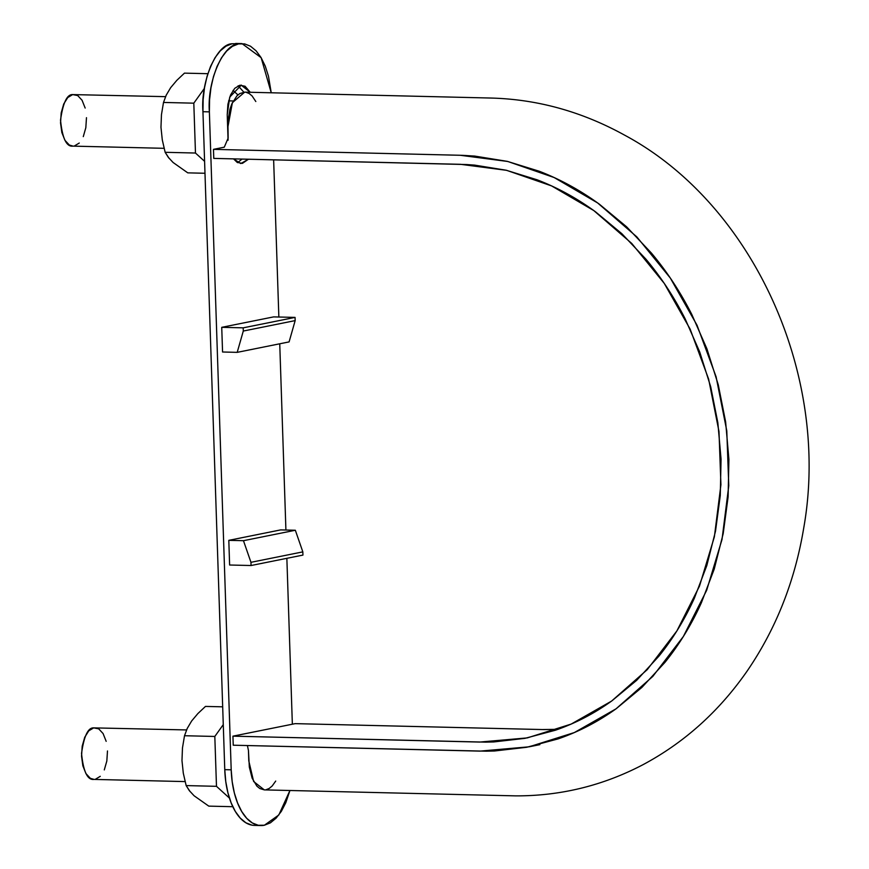 <?xml version="1.0" encoding="UTF-8"?>
<svg xmlns="http://www.w3.org/2000/svg" width="869" height="869" viewBox="0 0 869 869"><rect width="100%" height="100%" fill="white"/><g stroke="black" fill="none" stroke-linecap="round" stroke-linejoin="round"><path stroke-width="1.3" d="M255.812 101.51L252.086 95.927L249.186 93.537L246.09 92.31M244.776 92.147L239.79 93.57L236.813 96.025L231.784 103.998L229.937 109.266L227.906 121.323L228.145 138.149M224.267 147.176L213.47 149.359L213.774 158.397L466.642 164.545L474.561 165.11L506.116 170.215L537.14 179.807C557.659 187.704 577.114 198.371 595.493 211.797L621.889 233.728L645.884 259.114C661.027 277.157 674.094 297.024 685.098 318.727L699.73 351.999L710.723 386.857L717.859 422.79L721.053 459.201L720.271 495.526L715.513 531.165L706.812 565.567L694.364 598.187C684.783 619.391 673.019 638.672 659.05 656.008L636.705 680.297L611.722 700.979C594.2 713.558 575.43 723.301 555.4 730.232L524.963 738.346L493.69 741.952L485.804 742.137L232.935 736.162L233.24 745.211L486.292 751.185L494.439 751.001L526.701 747.275L558.083 738.911C578.732 731.763 598.089 721.704 616.154 708.746L641.919 687.401L664.97 662.363C679.373 644.472 691.518 624.594 701.392 602.728L714.231 569.086L723.204 533.609L728.113 496.851L728.906 459.397L725.626 421.834L718.261 384.782L706.921 348.827L691.833 314.513C680.481 292.136 667.001 271.639 651.392 253.031L626.647 226.852L599.425 204.237C580.459 190.387 560.407 179.394 539.247 171.236L507.257 161.352L474.702 156.083L462.449 155.334L213.47 149.359L213.774 158.397L460.483 164.306L506.627 170.335L551.587 185.912L593.777 210.559L631.752 243.439L664.253 283.392L690.149 329.145L708.626 379.08L718.989 431.524L720.922 484.717L714.372 536.836L699.491 586.108L676.897 630.905L647.253 669.641L611.613 701.066L571.172 724.083L527.277 737.9L479.655 742.072L232.935 736.162L233.24 745.211L479.96 751.12L529.069 746.819L574.333 732.567L616.045 708.822L652.804 676.419L683.371 636.466L706.682 590.268L722.02 539.453L728.776 485.706L726.788 430.85L716.099 376.755L697.047 325.256L670.336 278.08L636.814 236.868L597.644 202.955L554.15 177.537L507.789 161.482L460.19 155.269L213.47 149.359L224.267 147.187L228.134 138.128L227.787 127.634L232.381 102.672L244.689 92.147L489.16 98.001C536.325 98.968 581.459 111.341 624.572 135.13C753.466 204.15 830.927 375.81 803.673 528.319C794.831 581.318 775.984 628.906 747.123 671.085C719.065 711.418 684.305 742.647 642.821 764.785C602.967 785.609 560.668 795.971 515.904 795.874L264.285 789.888L253.639 781.492L248.795 760.918L248.447 750.436L247.404 745.559M248.447 750.403L249.327 767.099L252.129 778.179L256.876 786.119L259.777 788.509L264.361 789.888M266.055 789.736L269.184 788.465L272.16 786.01L275.712 781.068M295.199 723.638L232.935 736.162L295.199 723.638L544.113 729.591L557.974 729.33L541.908 729.547L295.199 723.638M185.097 781.589L93.895 779.406C87.497 780.253 83.37 771.596 81.534 753.423C84.021 736.043 88.062 727.527 93.667 727.874L186.563 729.938M94.091 779.417L90.343 778.32L85.944 773.595L82.859 765.828L81.545 756.182L82.207 746.156L84.738 737.249L88.768 730.829L93.667 727.874L98.697 728.83L103.085 733.555L106.17 741.333M107.484 750.968L106.833 761.005L104.291 769.901M100.272 776.321L95.373 779.276M164.089 148.317L72.887 146.122C66.489 146.98 62.362 138.312 60.526 120.139C63.013 102.759 67.054 94.243 72.659 94.591L165.555 96.655M73.083 146.133L69.335 145.036L64.936 140.311L61.851 132.544L60.537 122.909L61.199 112.872L63.73 103.965L67.76 97.545L72.659 94.591L77.689 95.547L82.077 100.272L85.162 108.049M86.476 117.684L85.825 127.721L83.283 136.629M79.264 143.037L74.365 145.992M235.695 43.45L241.984 43.602L261.145 57.691L271.237 92.787L268.478 76.211L265.251 66.12L261.069 57.55L256.094 50.836L250.522 46.22L244.569 43.884L238.454 43.917L232.425 46.329L226.7 51.01L221.508 57.788L217.044 66.413L213.481 76.537L210.961 87.78L209.57 99.707L209.375 111.862L231.197 769.815L232.197 781.731L234.348 792.952L237.585 803.032L241.767 811.603L246.731 818.326L252.303 822.943L258.256 825.278L264.372 825.235L270.411 822.834L276.125 818.142L281.328 811.364L285.782 802.739L289.92 790.508L278.808 814.992L264.372 825.235A62.014 31.175 -88.6 0 1 260.537 825.539A62.014 31.175 -88.6 0 1 231.197 769.815L224.767 769.662L225.766 781.579L227.917 792.789L231.154 802.88L235.325 811.45L240.3 818.163L245.873 822.78L251.825 825.115M292.353 724.214L286.857 558.322L292.353 724.214M285.912 530.025L279.742 343.798L285.912 530.025M278.851 317.011L273.637 159.831L278.851 317.011M222.562 351.999L221.736 327.331L273.626 316.892L295.058 317.402L295.167 320.607L289.095 341.908L237.204 352.358L222.562 351.999L221.736 327.331L273.626 316.892L295.058 317.402L295.167 320.607L289.095 341.908L237.204 352.358L222.562 351.999M241.354 85.108L229.742 97.067L227.222 114.686L228.08 140.213L227.222 114.686L227.906 104.258L230.546 94.993L234.728 88.323L239.822 85.249L245.058 86.237L250.25 92.277L241.158 85.108M240.887 163.513L248.447 159.233L242.418 163.372L237.183 162.384L233.544 158.875L240.659 163.502M228.808 540.344L280.687 529.894L295.341 530.253L302.836 551.88L302.944 555.085L251.065 565.523L229.622 565.013L228.808 540.344L280.687 529.894L295.341 530.253L302.836 551.88L302.944 555.085L251.065 565.523L229.622 565.013L228.808 540.344L243.461 540.692L295.341 530.253L243.461 540.692L250.956 562.319L302.836 551.88L250.956 562.319L251.065 565.523L250.956 562.319L243.461 540.692L228.808 540.344M241.984 43.602L232.023 43.765C216.533 44.102 200.533 81.469 202.944 111.71L224.767 769.662L202.944 111.71L209.375 111.862L202.944 111.71L203.14 99.555L204.53 87.628L207.05 76.385L210.613 66.261L215.077 57.636L220.27 50.858L225.983 46.166L232.023 43.765L238.454 43.917C222.964 44.254 206.963 81.632 209.375 111.862L231.197 769.815L224.767 769.662A62.014 31.175 91.4 0 0 254.106 825.387M238.117 85.803L243.841 92.168M242.017 159.081L237.693 162.666M221.736 327.331L243.179 327.841L295.058 317.402L243.179 327.841L243.287 331.046L295.167 320.607L243.287 331.046L237.204 352.358L243.287 331.046L243.179 327.841L221.736 327.331M237.433 95.405L237.4 94.406L233.022 90.43L237.4 94.406L237.433 95.405M207.854 73.691L184.456 73.137L207.854 73.691M204.4 88.366L193.809 103.172L163.502 102.444L166.24 95.134L170.65 87.682L176.841 80.317L184.456 73.137L176.841 80.317L170.65 87.682L166.24 95.134L163.502 102.444L193.809 103.172L195.471 153.031L165.153 152.303L162.286 139.876L160.971 127.287L161.46 114.665L163.502 102.444L161.46 114.665L160.971 127.287L162.286 139.876L165.153 152.303L195.471 153.031L204.584 161.319L195.471 153.031L193.809 103.172L204.4 88.366M173.083 162.481L187.769 172.855L204.986 173.268L187.769 172.855L173.083 162.481L168.293 157.322L165.153 152.303L169.097 158.332M222.681 706.823L205.464 706.421L222.681 706.823M223.268 724.637L214.817 736.456L184.51 735.728L187.248 728.418L191.658 720.966L197.85 713.601L205.464 706.421L197.85 713.601L191.658 720.966L187.248 728.418L184.51 735.728L214.817 736.456L216.479 786.315L186.162 785.587L183.294 773.16L181.979 760.571L182.468 747.948L184.51 735.728L182.468 747.948L181.979 760.571L183.294 773.16L186.162 785.587L216.479 786.315L229.427 798.079L216.479 786.315L214.817 736.456L223.268 724.637M194.091 795.765L208.777 806.128L232.805 806.704L208.777 806.128L194.091 795.765L189.301 790.605L186.162 785.587L190.105 791.605M529.069 746.819L539.866 744.646M233.261 100.967L228.612 100.847M260.841 825.55L254.411 825.398"/></g></svg>
